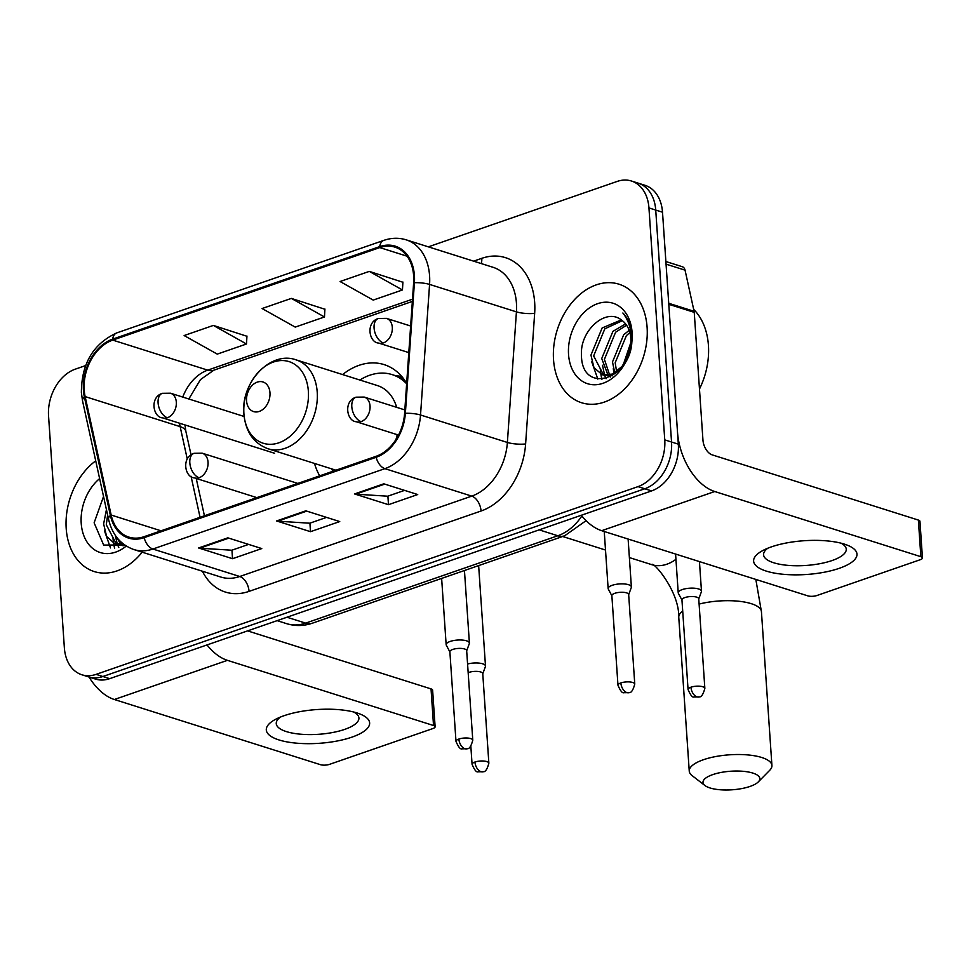 <?xml version="1.0" encoding="UTF-8"?>
<svg xmlns="http://www.w3.org/2000/svg" width="971" height="971" viewBox="0 0 971 971"><rect width="100%" height="100%" fill="white"/><g stroke="black" fill="none" stroke-linecap="round" stroke-linejoin="round"><path stroke-width="1.46" d="M314.495 463.446A68.625 49.861 -72.5 0 0 319.69 475.851M406.679 383.339A68.625 49.861 -72.5 0 0 384.128 364.611A68.625 49.861 -72.5 0 0 342.605 374.563M85.594 365.594L75.289 369.162A38.84 28.22 -72.5 0 0 48.55 415.916L64.365 647.863A38.84 28.22 -72.5 0 0 81.892 674.772L95.461 679.069A38.84 28.22 -72.5 0 0 109.674 678.656L651.59 490.913A38.84 28.22 -72.5 0 0 678.328 444.16L662.513 212.212A38.84 28.22 -72.5 0 0 644.987 185.303L638.202 183.155A38.84 28.22 -72.5 0 1 655.728 210.064A38.84 28.22 -72.5 0 0 638.202 183.155L631.417 181.007A38.84 28.22 -72.5 0 0 617.204 181.419L428.357 246.84M88.677 676.921A38.84 28.22 -72.5 0 0 102.89 676.508L644.793 488.765A38.84 28.22 -72.5 0 0 671.544 442.011L655.728 210.064L671.544 442.011A38.84 28.22 -72.5 0 1 644.793 488.765L102.89 676.508A38.84 28.22 -72.5 0 1 88.677 676.921M66.198 528.515A62.144 45.152 -72.5 0 0 94.248 571.567A62.144 45.152 -72.5 0 0 142.179 552.171A62.144 45.152 -72.5 0 1 94.248 571.567A62.144 45.152 -72.5 0 1 66.198 528.515A62.144 45.152 -72.5 0 1 95.716 460.837A62.144 45.152 -72.5 0 0 66.198 528.515M553.531 359.683A62.144 45.152 -72.5 0 0 581.58 402.734A62.144 45.152 -72.5 0 0 647.099 327.263A62.144 45.152 -72.5 0 0 619.061 284.224A62.144 45.152 -72.5 0 0 553.531 359.683A62.144 45.152 -72.5 0 0 581.58 402.734A62.144 45.152 -72.5 0 0 647.099 327.263A62.144 45.152 -72.5 0 0 619.061 284.224A62.144 45.152 -72.5 0 0 553.531 359.683M84.21 389.978A41.437 30.101 107.5 0 1 112.733 340.105L379.795 247.581A41.437 30.101 107.5 0 1 394.954 247.144A41.437 30.101 107.5 0 1 413.634 282.792L404.591 413.391A41.437 30.101 107.5 0 1 376.08 456.309L144.084 536.684A41.437 30.101 107.5 0 1 128.925 537.121A41.437 30.101 107.5 0 1 111.167 515.043L85.145 396.593A41.437 30.101 107.5 0 1 84.21 389.978M83.433 390.245A42.469 30.854 -72.5 0 0 84.392 397.03L110.403 515.48A42.469 30.854 -72.5 0 0 144.145 537.655L376.141 457.292A42.469 30.854 -72.5 0 0 405.368 413.294L414.411 282.695A42.469 30.854 -72.5 0 0 379.722 246.61L112.672 339.122A42.469 30.854 -72.5 0 0 83.433 390.245M402.892 282.245L369.308 271.394L340.068 281.517L373.216 300.088L402.455 289.965L402.904 282.015M246.937 336.269L213.365 325.419L184.126 335.553L217.261 354.112L246.5 343.989L246.95 336.039M324.909 309.251L291.336 298.4L262.097 308.535L295.233 327.106L324.472 316.971L324.921 309.033M81.892 674.772A38.84 28.22 -72.5 0 0 96.105 674.36L638.008 486.629A38.84 28.22 -72.5 0 0 664.759 439.875L648.944 207.915A38.84 28.22 -72.5 0 0 631.417 181.007M227.845 537.837L261.769 548.566L232.53 558.701L198.606 547.972L227.845 537.837M383.788 483.813L417.724 494.542L388.473 504.677L354.549 493.948L383.788 483.813M305.816 510.831L339.741 521.561L310.502 531.683L276.577 520.954L305.816 510.831M310.502 531.683L309.919 523.163M326.572 517.385L309.761 523.211L277.742 521.184A10.353 6.263 -109.1 0 1 276.577 520.954M388.473 504.677L387.902 496.145M404.543 490.379L387.732 496.205L355.714 494.166A10.353 6.263 -109.1 0 1 354.549 493.948M232.53 558.701L231.948 550.169M248.6 544.403L231.79 550.229L199.771 548.19A10.353 6.263 -109.1 0 1 198.606 547.972M291.336 298.4L324.472 316.971M213.365 325.419L246.5 343.989M369.308 271.394L402.455 289.965M123.099 545.86L121.921 545.095M120.744 544.136L115.719 535.956M122.31 543.845L120.695 541.721M122.965 543.687L114.469 543.457L106.616 536.429L103.618 523.939L106.434 509.641M124.458 544.816L114.991 543.626M116.35 543.978L106.312 524.789L107.611 514.994M99.612 478.63A42.214 30.671 -72.5 0 0 81.212 523.308A42.214 30.671 -72.5 0 0 126.279 546.042M103.533 496.472L94.126 522.823L103.666 545.059L124.701 544.986M110.488 547.923L104.431 530.7M118.79 547.498L117.394 544.391M117.297 544.136L115.306 535.373M351.89 737.159A51.791 16.92 -3.9 0 1 283.229 741.104A51.791 16.92 -3.9 0 1 275.898 719.147A51.791 16.92 -3.9 0 1 284.042 715.712A51.791 16.92 -3.9 0 1 358.651 713.503A51.791 16.92 -3.9 0 1 351.89 737.159M280.558 717.011A41.437 13.545 176.1 0 0 276.25 723.613A41.437 13.545 176.1 0 0 300.864 734.222A41.437 13.545 176.1 0 0 344.729 729.379A41.437 13.545 176.1 0 0 358.918 717.982A41.437 13.545 176.1 0 0 353.747 712.022M113.012 538.152A51.791 37.626 -72.5 0 0 113.437 542.231M113.558 543.08A51.791 37.626 -72.5 0 0 114.602 548.178M89.029 677.03A51.791 31.303 70.9 0 0 114.36 699.508L320.466 764.687A6.469 2.112 176.1 0 0 329.582 764.335L432.896 728.553A6.469 2.112 176.1 0 0 435.117 726.769A6.469 2.112 176.1 0 0 433.527 725.519L431.039 688.9L247.569 630.883M207.017 644.926A51.791 31.303 70.9 0 0 227.42 660.341L433.527 725.519M431.039 688.9A6.469 2.112 -3.9 0 1 432.617 690.138L435.117 726.769M750.073 786.413A28.487 9.309 176.1 0 0 758.302 781.91A28.487 9.309 176.1 0 0 747.294 771.811A28.487 9.309 176.1 0 0 712.75 774.615A28.487 9.309 176.1 0 0 704.97 785.551A28.487 9.309 176.1 0 0 750.073 786.413M704.97 785.551L692.117 775.623A41.437 13.545 -3.9 0 1 689.252 771.132A41.437 13.545 -3.9 0 1 703.441 759.723A41.437 13.545 -3.9 0 1 747.294 754.88A41.437 13.545 -3.9 0 1 771.921 765.488A41.437 13.545 -3.9 0 1 769.687 770.331L758.302 781.91M269.962 392.721A15.536 11.288 -72.5 0 0 257.266 382.125A15.536 11.288 -72.5 0 0 246.561 400.829A15.536 11.288 -72.5 0 0 259.257 411.425A15.536 11.288 -72.5 0 0 269.962 392.721M396.678 407.347A46.608 33.864 -72.5 0 0 377.488 385.596L296.179 359.889C270.424 350.385 240.614 382.623 243.879 413.986C245.602 431.779 253.674 443.383 268.081 448.772A46.608 33.864 -72.5 0 0 317.226 392.175A46.608 33.864 -72.5 0 0 296.179 359.889M406.643 383.8A61.501 44.69 -72.5 0 0 392.163 374.612A61.501 44.69 -72.5 0 0 359.877 380.025M404.676 380.231A61.501 44.69 -72.5 0 0 395.549 375.692L392.163 374.612M331.766 468.908A61.501 44.69 -72.5 0 0 332.835 471.287M395.95 439.547A46.608 33.864 -72.5 0 0 397.224 434.668M482.769 673.789L485.403 666.604A11.652 3.811 176.1 0 0 485.488 666.045A11.652 3.811 176.1 0 0 482.636 663.8A11.652 3.811 176.1 0 0 467.585 664.006M474.953 762.029A8.411 2.755 176.1 0 0 472.076 764.335C474.455 769.954 476.433 772.455 477.987 771.811L483.23 771.714A8.411 5.086 70.9 0 1 481.009 771.702A8.411 5.086 -109.1 0 1 474.953 762.029A8.411 2.755 176.1 0 1 483.861 761.046A8.411 2.755 176.1 0 1 488.862 763.194L482.757 673.583A8.411 2.755 176.1 0 0 480.694 671.968A8.411 2.755 176.1 0 0 468.847 672.418A8.411 2.755 176.1 0 0 468.168 672.672M698.756 598.961L701.39 591.776A11.652 3.811 176.1 0 0 701.475 591.218A11.652 3.811 176.1 0 0 698.622 588.972A11.652 3.811 176.1 0 0 682.212 589.591A11.652 3.811 176.1 0 0 678.219 592.808A11.652 3.811 176.1 0 0 678.377 593.342L681.97 600.102M690.939 687.201A8.411 2.755 176.1 0 1 699.848 686.218A8.411 2.755 176.1 0 1 704.849 688.366L698.744 598.767A8.411 2.755 176.1 0 0 696.68 597.141A8.411 2.755 176.1 0 0 684.834 597.59A8.411 2.755 176.1 0 0 681.945 599.908L688.063 689.519C690.442 695.139 692.408 697.627 693.974 696.984L699.205 696.899A8.411 5.086 70.9 0 1 696.996 696.875A8.411 5.086 -109.1 0 1 690.939 687.201A8.411 2.755 176.1 0 0 688.063 689.519M466.675 650.813L469.309 643.615A11.652 3.811 176.1 0 0 469.394 643.069A11.652 3.811 176.1 0 0 466.541 640.824A11.652 3.811 176.1 0 0 453.578 640.557A11.652 3.811 176.1 0 0 446.15 644.647A11.652 3.811 176.1 0 0 446.308 645.193L449.889 651.954M458.87 739.052A8.411 2.755 176.1 0 1 467.779 738.057A8.411 2.755 176.1 0 1 472.78 740.218L466.663 650.606A8.411 2.755 176.1 0 0 464.611 648.992A8.411 2.755 176.1 0 0 452.753 649.441A8.411 2.755 176.1 0 0 449.876 651.759L455.982 741.359C458.361 746.978 460.339 749.466 461.905 748.835L467.136 748.738A8.411 5.086 70.9 0 1 464.915 748.726A8.411 5.086 -109.1 0 1 458.87 739.052A8.411 2.755 176.1 0 0 455.982 741.359M628.674 594.689L631.308 587.504A11.652 3.811 176.1 0 0 631.381 586.945A11.652 3.811 176.1 0 0 628.528 584.7A11.652 3.811 176.1 0 0 615.565 584.433A11.652 3.811 176.1 0 0 608.137 588.535A11.652 3.811 176.1 0 0 608.295 589.069L611.876 595.83M620.857 682.929A8.411 2.755 176.1 0 1 629.766 681.945A8.411 2.755 176.1 0 1 634.767 684.094L628.662 594.495A8.411 2.755 176.1 0 0 626.598 592.868A8.411 2.755 176.1 0 0 614.752 593.317A8.411 2.755 176.1 0 0 611.864 595.636L617.969 685.247C620.36 690.867 622.326 693.355 623.892 692.711L629.123 692.626A8.411 5.086 70.9 0 1 626.914 692.602A8.411 5.086 -109.1 0 1 620.857 682.929A8.411 2.755 176.1 0 0 617.969 685.247M839.223 568.338A51.791 16.92 -3.9 0 1 770.549 572.271A51.791 16.92 -3.9 0 1 763.23 550.314A51.791 16.92 -3.9 0 1 771.375 546.879A51.791 16.92 -3.9 0 1 845.984 544.67A51.791 16.92 -3.9 0 1 839.223 568.338M767.891 548.178A41.437 13.545 176.1 0 0 763.582 554.781A41.437 13.545 176.1 0 0 788.197 565.389A41.437 13.545 176.1 0 0 832.062 560.546A41.437 13.545 176.1 0 0 846.251 549.149A41.437 13.545 176.1 0 0 841.08 543.19M600.345 369.32A51.791 37.626 -72.5 0 0 600.77 373.398M600.891 374.26A51.791 37.626 -72.5 0 0 601.935 379.345M668.788 304.299L677.491 431.949A51.791 31.303 70.9 0 0 714.753 491.52L920.86 556.686L918.372 520.068L712.253 454.889A12.951 7.829 -109.1 0 1 702.943 439.997L694.241 312.346L668.788 304.299A6.469 4.709 -72.5 0 0 668.643 303.268M581.289 515.273A51.791 31.303 70.9 0 0 601.692 530.688L807.799 595.854A6.469 2.112 176.1 0 0 816.914 595.514L920.229 559.721A6.469 2.112 176.1 0 0 922.45 557.937A6.469 2.112 176.1 0 0 920.86 556.686M918.372 520.068A6.469 2.112 -3.9 0 1 919.95 521.318L922.45 557.937M665.875 261.527L682.273 266.709A6.469 4.709 107.5 0 1 685.053 270.156L694.095 311.315A6.469 4.709 107.5 0 1 694.241 312.346M699.472 389.031A64.741 47.033 -72.5 0 0 708.429 345.373A64.741 47.033 -72.5 0 0 693.67 309.397M614.752 372.937L612.495 361.928L623.673 334.777L629.159 330.358M616.621 371.699L615.189 362.778L626.368 335.638L629.863 332.58M610.431 377.027L609.254 376.263M608.077 375.304L601.729 358.517L612.907 331.378L625.591 323.865M609.642 375.024L604.411 359.367L615.602 332.228L626.586 325.212M626.89 358.032A29.264 21.265 -72.5 0 0 630.834 338.527A29.264 21.265 -72.5 0 0 621.804 320.309C606.22 306.982 580.342 330.346 581.459 353.99C580.682 397.066 634.791 378.726 631.793 336.452L631.696 334.364C631.004 325.346 628.055 318.233 622.86 313.014C627.946 319.471 630.749 327.3 631.259 336.488C631.551 344.341 630.094 351.526 626.89 358.032L622.035 366.419L612.47 374.09L602.311 374.794L593.949 367.596L590.951 355.107L602.129 327.967L621.27 319.908M612.64 375.801L602.311 374.794M603.683 375.146L593.645 355.956L604.824 328.817L622.35 320.697M623.261 364.756L630.883 342.387M626.793 358.275L629.985 349.184M568.545 354.488A42.214 30.671 -72.5 0 0 603.027 383.278A42.214 30.671 -72.5 0 0 632.097 332.47A42.214 30.671 -72.5 0 0 597.602 303.68A42.214 30.671 -72.5 0 0 568.545 354.488M597.82 379.091L591.764 361.88M606.122 378.678L604.727 375.559M604.63 375.304L602.53 365.278M613.927 373.398L613.308 368.689M109.674 678.656L96.105 674.36M662.513 212.212L648.944 207.915M678.328 444.16L664.759 439.875M651.59 490.913L638.008 486.629M586.096 520.662L564.624 535.81L312.431 623.176C303.826 626.113 295.245 626.283 286.676 623.673A51.791 37.626 -72.5 0 0 305.622 623.127L286.979 617.228M312.431 623.176A25.889 15.645 -109.1 0 1 305.622 623.127L557.815 535.761L539.172 529.863M564.624 535.81A25.889 15.645 -109.1 0 1 557.815 535.761A51.791 37.626 -72.5 0 0 581.872 515.989M112.733 340.105L207.733 370.145A41.437 30.101 -72.5 0 0 182.754 397.078M473.617 261.163L481.774 258.335A12.951 7.829 -109.1 0 1 481.24 263.566M481.774 258.335A64.741 47.033 107.5 0 1 534.669 302.491A64.741 47.033 107.5 0 1 534.657 313.342L525.614 443.941A64.741 47.033 107.5 0 1 481.058 511.013L249.061 591.375A64.741 47.033 107.5 0 1 202.381 571.215M414.411 282.695A12.951 2.804 4 0 1 429.57 284.406L516.426 311.861A51.791 37.626 -72.5 0 0 516.438 303.183A51.791 37.626 -72.5 0 0 493.074 267.304L406.218 239.849A51.791 37.626 107.5 0 1 429.57 284.406L420.528 414.993A51.791 37.626 107.5 0 1 384.892 468.653L152.884 549.028A12.951 7.829 -109.1 0 1 144.145 537.655M379.722 246.61A12.951 7.829 -109.1 0 1 383.861 240.359L116.811 332.883C93.228 343.758 81.418 363.712 81.382 392.757L82.535 400.853A12.951 5.523 -12.4 0 1 84.392 397.03M376.141 457.292A12.951 7.829 70.9 0 0 384.892 468.653L471.748 496.12A51.791 37.626 -72.5 0 0 507.384 442.46L516.426 311.861A12.951 2.804 -176 0 0 534.657 313.342M405.368 413.294A12.951 2.804 4 0 1 420.528 414.993L507.384 442.46A12.951 2.804 -176 0 0 525.614 443.941M82.535 400.853L108.558 519.303A12.951 5.523 -12.4 0 1 110.403 515.48M249.061 591.375A12.951 7.829 -109.1 0 0 239.74 576.495L152.884 549.028A51.791 37.626 107.5 0 1 133.949 549.574L220.805 577.041A51.791 37.626 -72.5 0 0 239.74 576.495L471.748 496.12A12.951 7.829 -109.1 0 1 481.058 511.013M116.811 332.883A12.951 7.829 70.9 0 0 112.672 339.122M379.795 247.581L407.092 256.21M412.493 299.202L207.733 370.145A23.304 14.092 -109.1 0 0 213.863 370.182L200.463 379.588L188.823 398.996M179.538 423.222A41.437 30.101 -72.5 0 0 180.145 426.633L187.221 458.834M85.145 396.593L180.145 426.633A23.304 9.941 167.6 0 1 185.886 431.427L191.032 454.816M111.167 515.043L161.028 530.809M191.044 476.251L200.062 517.288M306.763 511.122L277.742 521.184M228.792 538.14L199.771 548.19M384.734 484.116L355.714 494.166M227.42 660.341L114.36 699.508M682.71 610.977A41.437 13.545 176.1 0 0 678.765 617.301C679.409 591.412 653.01 560.777 651.723 564.649A41.437 30.101 107.5 0 0 666.871 564.212A41.437 30.101 107.5 0 0 675.937 559.296M755.826 579.42L761.434 611.669A41.437 13.545 176.1 0 0 699.108 604.071M308.365 391.264A42.821 31.108 -72.5 0 0 273.385 362.062A42.821 31.108 -72.5 0 0 243.903 413.597A42.821 31.108 -72.5 0 0 278.883 442.8A42.821 31.108 -72.5 0 0 308.365 391.264M402.419 377.258A62.083 45.103 -72.5 0 0 395.743 375.753M274.635 453.287L162.667 417.882C153.03 417.506 149.449 397.285 162.339 393.304A12.951 7.829 70.9 0 0 158.091 402.856A12.951 7.829 -109.1 0 0 167.4 417.748A12.951 9.407 -72.5 0 0 176.321 402.164A12.951 9.407 -72.5 0 0 170.483 393.194L244.109 416.474M162.667 417.882A12.951 9.407 -72.5 0 0 167.4 417.748M408.803 352.594L378.654 343.066C369.016 342.678 365.436 322.457 378.326 318.488A12.951 7.829 70.9 0 0 374.078 328.04A12.951 7.829 -109.1 0 0 383.387 342.921A12.951 9.407 -72.5 0 0 392.308 327.336A12.951 9.407 -72.5 0 0 386.458 318.367L410.648 326.013M378.654 343.066A12.951 9.407 -72.5 0 0 383.387 342.921M256.829 497.625L194.394 477.878C184.757 477.489 181.176 457.268 194.066 453.299A12.951 7.829 70.9 0 0 189.818 462.851A12.951 7.829 -109.1 0 0 199.128 477.744A12.951 9.407 -72.5 0 0 208.049 462.16A12.951 9.407 -72.5 0 0 202.199 453.19L297.818 483.424M194.394 477.878A12.951 9.407 -72.5 0 0 199.128 477.744M398.523 435.081L356.381 421.754C346.744 421.378 343.164 401.157 356.054 397.175A12.951 7.829 70.9 0 0 351.805 406.728A12.951 7.829 -109.1 0 0 361.127 421.62A12.951 9.407 -72.5 0 0 370.036 406.036A12.951 9.407 -72.5 0 0 364.198 397.066L404.834 409.92M356.381 421.754A12.951 9.407 -72.5 0 0 361.127 421.62M714.753 491.52L601.692 530.688M668.728 303.292L694.095 311.315M685.053 270.156L666.057 264.148M286.676 623.673L277.111 620.639M108.558 519.303C112.272 534.803 120.732 544.889 133.949 549.574M406.218 239.849C398.923 237.592 391.471 237.774 383.861 240.359M196.215 478.448L204.42 515.783M185.886 431.427L184.951 424.934M412.347 301.423L213.863 370.182M761.434 611.669L771.921 765.488M335.93 470.219L268.081 448.772M678.765 617.301L689.252 771.132M562.658 536.49L605.516 550.035M629.39 557.585L651.723 564.649M395.695 375.741L401.606 376.299M478.642 565.595L485.488 666.045M162.339 393.304L170.483 393.194M472.076 764.335L470.838 746.189M488.862 763.194C487.236 769.238 485.354 772.079 483.23 771.714M699.448 561.602L701.475 591.218M378.326 318.488L386.458 318.367M675.585 554.053L678.219 592.808M704.849 688.366C703.21 694.411 701.341 697.251 699.205 696.899M441.635 578.413L446.15 644.647M464.454 570.511L469.394 643.069M472.78 740.218C471.141 746.262 469.26 749.102 467.136 748.738M194.066 453.299L202.199 453.19M604.241 531.489L608.137 588.535M628.116 539.039L631.381 586.945M634.767 684.094C633.128 690.138 631.247 692.978 629.123 692.626M356.054 397.175L364.198 397.066"/></g></svg>
